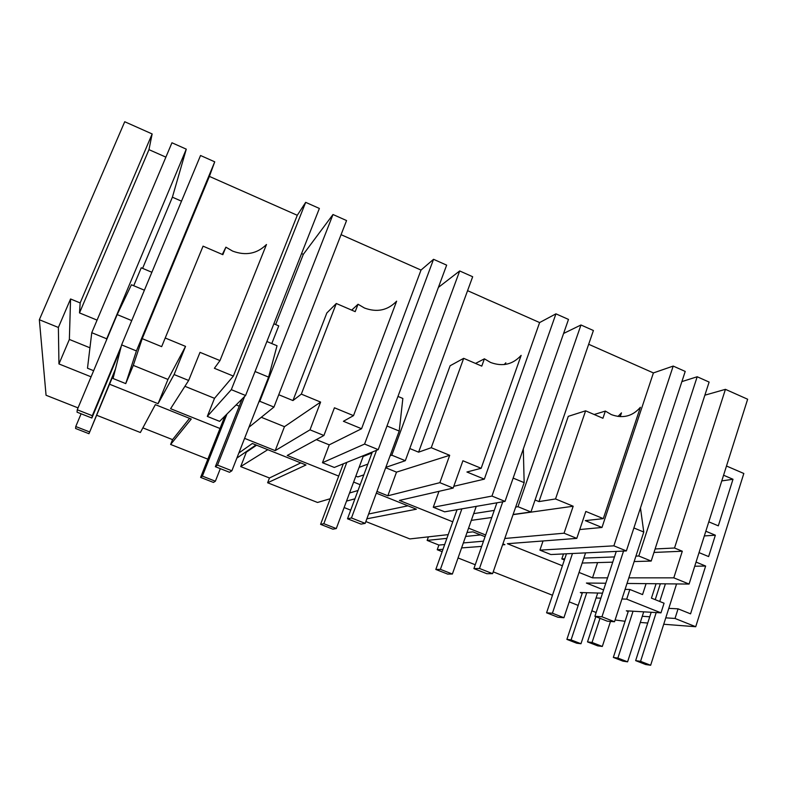 <?xml version="1.0" encoding="UTF-8"?>
<svg xmlns="http://www.w3.org/2000/svg" width="787" height="787" viewBox="0 0 787 787"><rect width="100%" height="100%" fill="white"/><g stroke="black" fill="none" stroke-linecap="round" stroke-linejoin="round"><path stroke-width="1.18" d="M726.49 466.012L743.823 473.489L695.718 626.727L663.716 624.258M647.731 623.029L640.293 622.448M625.065 621.277L615.09 619.979M564.063 533.202L573.182 506.228L555.524 498.948L585.607 410.814L602.931 418.271L605.36 411.07L611.292 414.582C622.802 418.802 632.502 416.362 640.382 407.282L603.304 518.643L585.833 511.442L576.782 538.377L564.063 533.202L504.792 538.475M453.155 488.078L439.854 482.667L449.692 455.309L431.246 447.705L463.681 358.331L481.772 366.122L484.398 358.823L490.576 362.463C502.598 366.89 512.79 364.519 521.151 355.37L481.162 468.285L462.913 460.759L453.155 488.078L399.412 500.424L452.761 521.811M468.57 528.156L485.658 535.003M439.854 482.667L387.834 495.79L396.51 472.131L449.692 455.309M323.91 435.496L309.999 429.83L320.614 402.078L301.323 394.12L336.295 303.497L355.203 311.642L358.036 304.244L364.479 308.022C377.052 312.665 387.775 310.383 396.638 301.165L353.511 415.644L334.436 407.784L323.91 435.496L287.235 455.457L338.705 476.096M353.629 482.067L360.171 484.694M376.953 491.422L387.834 495.79M309.999 429.83L275.204 450.636L284.461 426.682L320.614 402.078M136.417 350.933L125.743 383.603L113.053 378.498L121.611 344.883L136.417 350.933L214.733 161.827L209.391 176.396L142.211 338.656L161.66 346.644L203.066 246.154L222.849 254.673L225.899 247.177L232.637 251.102C245.8 255.982 257.083 253.778 266.478 244.501L219.986 360.584L200.016 352.35L188.654 380.465L170.592 408.699L219.996 428.502M244.59 438.359L275.204 450.636M188.654 380.465L174.094 374.543L158.069 403.682L109.56 384.223M58.376 327.461L70.564 298.971L80.156 302.926L152.147 133.947L124.73 121.739L39.35 319.729L58.376 327.461L58.946 363.938L91.085 376.825M39.35 319.729L46.059 395.261L78.051 407.892M207.847 459.155L170.622 444.458L191.261 419.038L155.344 404.646L140.371 432.506L96.653 415.241M238.835 453.037L252.332 443.494L305.986 464.989L267.619 482.765L317.525 502.47L330.215 498.722M349.546 493.006L358.016 490.498M376.314 493.154L416.382 509.199L366.86 518.81M448.197 534.629L409.85 538.928L365.847 521.545M467.025 532.514L472.938 531.855L485.058 536.714M502.923 543.866L504.9 544.663L502.588 544.83M442.137 551.677L437.228 549.739L442.983 549.306M461.595 547.909L481.664 546.404M596.143 612.493L591.854 610.801M578.189 605.41L569.217 601.858M552.484 595.257L493.213 571.844M475.24 564.751L458.054 557.963M695.718 626.727L675.02 618.454L665.763 617.844M649.737 616.782L642.281 616.29M656.083 583.738L651.439 598.14L664.061 603.206L660.982 612.847L626.334 610.82L628.213 611.568M660.982 612.847L626.698 599.153L621.946 598.966M600.865 598.179L596.084 597.992M602.517 593.162L580.304 592.532L582.223 593.29M603.58 589.916L586.394 583.049L605.783 583.236M627.013 583.452L689.078 584.062L673.8 577.845L628.833 577.845M607.554 577.845L592.532 577.845L597.599 562.597M576.782 538.377L507.369 543.709L562.42 565.774M579.045 572.434L592.532 577.845M428.413 536.852L427.134 540.403L438.9 545.057L437.228 549.739M344.126 507.546L350.717 510.153M245.77 451.984L246.321 452.2L240.694 466.602L269.469 477.994L267.619 482.765M142.86 427.872L172.569 439.638L170.622 444.458M209.391 176.396L297.279 215.294L305.681 202.348L319.374 208.447L245.593 395.497L219.612 421.35L207.306 416.402L214.517 398.32L184.915 386.309M301.569 253.571L303.329 254.339L332.999 214.517L346.565 220.557L273.945 407.066L248.948 427.243M341.066 234.674L421.015 270.069L433.548 259.307L446.652 265.14L378.222 449.633L334.308 467.458L322.473 462.707L329.241 444.852L316.335 439.618M390.086 455.821L391.798 455.181L405.315 460.7L472.672 276.739L459.687 270.954L438.398 287.403M467.567 290.669L539.616 322.562L555.937 313.836L568.489 319.424L505.018 501.398L444.655 511.825L433.263 507.251L438.979 491.334M515.682 507.064L518.003 506.7L530.94 511.983L593.408 330.52L580.973 324.982L563.59 333.462M588.676 344.273L653.407 372.93L673.2 366.073L685.221 371.425L626.363 550.93L550.88 554.54L539.912 550.133L543.04 540.964M635.926 556.114L638.798 556.006L651.183 561.062L709.117 382.069L697.193 376.757L681.886 381.606M689.078 584.062L747.65 399.235L725.427 389.339L704.877 395.182M152.147 133.947L148.969 149.648L165.89 157.134M142.604 268.357L172.392 197.193L186.283 149.156L171.95 142.772L91.764 332.694L87.495 368.227L93.653 370.697M172.392 197.193L181.502 201.167M214.733 161.827L200.537 155.501L121.611 344.883M705.821 531.225L715.353 535.209L708.625 556.576L699.043 552.622M675.02 618.454L678.069 608.833L690.563 613.85L705.634 566.04L696.042 562.085M708.792 521.84L718.315 525.834L732.992 479.263L723.568 475.22M573.182 506.228L513.055 514.659M385.689 467.744L396.51 472.131M355.842 476.125L357.829 476.922L363.83 474.866M261.284 417.287L284.461 426.682M203.066 246.154L161.66 346.644M174.094 374.543L185.545 346.388L165.349 338.056M185.545 346.388L167.956 379.432L158.069 403.682M125.743 383.603L133.288 365.375L167.956 379.432M58.946 363.938L69.364 339.443L89.944 347.795M70.564 298.971L69.364 339.443M172.569 439.638L189.549 418.35M269.469 477.994L300.772 462.894M368.631 514.009L407.912 505.815M438.9 545.057L444.675 544.555M463.356 542.932L483.493 541.171M678.069 608.833L668.783 608.361M626.698 599.153L629.846 589.473L642.556 594.578L646.097 583.639M629.846 589.473L625.075 589.374M673.8 577.845L682.299 551.225L674.518 548.008L725.427 389.339M682.299 551.225L653.967 552.444M563.492 553.94L561.81 558.927L564.368 559.96M427.134 540.403L446.868 538.377M465.638 536.449L480.572 534.914M346.536 501.083L354.927 498.82M240.694 466.602L267.796 449.692M246.321 452.2L256.582 445.196M236.848 458.103L255.991 444.96M297.279 215.294L233.365 376.088L214.389 368.296L219.986 360.584M207.306 416.402L231.309 389.663L305.681 202.348M233.365 376.088L214.517 398.32M231.309 389.663L245.593 395.497M275.657 324.559L303.329 254.339M332.999 214.517L259.799 401.291L258.746 402.236M259.799 401.291L273.945 407.066M421.015 270.069L361.567 428.738L343.407 421.281L353.511 415.644M278.746 394.73L292.951 400.563L326.831 312.98L336.295 303.497M322.473 462.707L364.578 444.065L433.548 259.307M361.567 428.738L329.241 444.852M364.578 444.065L378.222 449.633M367.824 464.104L359.118 467.35M391.798 455.181L459.687 270.954M405.315 460.7L385.827 467.35M504.231 364.568L505.815 362.807L505.234 364.44M539.616 322.562L484.33 479.145L466.927 472.003L481.162 468.285M409.771 448.531L418.605 452.161L450.115 365.758L463.681 358.331M433.263 507.251L491.964 496.066L555.937 313.836M484.33 479.145L453.794 486.297M491.964 496.066L505.018 501.398M494.256 510.409L473.695 513.626M518.003 506.7L580.973 324.982M530.94 511.983L513.114 514.482M491.786 517.482L471.315 520.364M618.011 416.461L621.474 412.86L620.195 416.657M653.407 372.93L601.986 527.467L585.302 520.62L603.304 518.643M535.062 499.981L538.987 501.594L568.283 416.343L585.607 410.814M539.912 550.133L613.87 545.834L673.2 366.073M601.986 527.467L579.753 529.543M613.87 545.834L626.363 550.93M614.45 556.93L583.836 558.091M564.761 558.819L561.81 558.927M638.798 556.006L697.193 376.757M651.183 561.062L634.155 561.554M612.729 562.164L582.183 563.039M674.518 548.008L655.099 548.962M80.156 302.926L79.507 312.911L148.969 149.648M97.076 320.122L79.507 312.911M186.283 149.156L106.717 338.803L91.764 332.694M106.717 338.803L106.481 340.112M133.731 285.73L141.247 267.787L151.871 272.272M142.211 338.656L133.288 365.375M715.353 535.209L704.326 535.927M705.634 566.04L694.724 566.237M732.992 479.263L721.768 480.916M594.185 414.503L605.36 411.07M555.524 498.948L538.987 501.594M475.525 363.427L484.398 358.823M431.246 447.705L418.605 452.161M351.681 310.127L358.036 304.244M301.323 394.12L292.951 400.563M222.308 254.437L225.899 247.177M628.419 610.948L613.329 657.411L622.979 661.159L627.593 661.837L643.717 611.833M613.329 657.411L617.874 658.07L627.593 661.837M633.053 611.214L617.874 658.07M582.449 592.591L566.896 639.388L576.704 643.205L580.973 643.746L597.717 593.024M566.896 639.388L571.087 639.9L580.973 643.746M586.748 592.719L571.087 639.9M676.574 583.934L650.652 665.261L640.569 661.346L635.65 660.627L651.183 612.276M655.237 599.664L660.342 583.777M640.569 661.346L656.201 612.571M659.752 601.475L665.409 583.826M650.652 665.261L645.655 664.523L635.65 660.627M610.496 621.425L602.311 646.452L592.06 642.458L587.515 641.907L595.828 616.654M592.06 642.458L599.999 618.297M602.311 646.452L597.687 645.861L587.515 641.907M640.461 507.94L643.776 532.042L633.889 527.959M572.474 553.507L552.415 613.221L546.581 612.798L566.453 553.792M643.776 532.042L614.519 621.75L601.966 616.792L594.893 616.29L616.27 551.412M601.966 616.792L623.54 551.067M614.519 621.75L607.298 621.179L594.893 616.29M546.581 612.798L557.953 617.254L563.915 617.726L585.577 552.877M563.915 617.726L552.415 613.221M492.593 573.644L486.848 573.703L473.902 568.598L479.48 568.47L492.593 573.644L524.152 482.647L523.316 448.924M524.152 482.647L513.144 478.103M461.88 508.855L440.405 569.355L435.821 569.454L457.07 509.681M473.902 568.598L496.922 502.795M479.48 568.47L502.755 501.791M435.821 569.454L447.646 574.087L452.377 574.038L476.253 506.366M452.377 574.038L440.405 569.355M365.178 523.375L361.036 524.112L347.51 518.781L351.464 517.964L365.178 523.375L399.216 431.05L402.855 398.468L397.956 396.412M399.216 431.05L386.988 426.003M346.811 462.382L323.831 523.689L320.584 524.358L343.319 463.799M347.51 518.781L372.32 452.033M351.464 517.964L376.57 450.302M371.985 452.928L363.161 456.48L362.256 456.116M320.584 524.358L332.901 529.179L336.285 528.569L363.161 456.48M336.285 528.569L323.831 523.689M231.88 470.783L229.509 472.279L215.353 466.691L217.527 465.117L231.88 470.783L268.593 377.111L277.024 345.759L266.882 341.509M268.593 377.111L255.047 371.523M226.99 414.001L202.387 476.115L200.616 477.404L224.934 416.057M215.353 466.691L242.091 398.979M217.527 465.117L244.609 396.471M271.79 343.565L278.755 325.867L273.866 323.801M200.616 477.404L213.444 482.431L215.372 481.211L220.321 468.649M215.372 481.211L202.387 476.115M239.248 406.181L236.13 404.912M144.395 290.206L131.419 284.766L117.184 314.593L131.734 320.594M81.1 413.785L75.768 426.524L75.591 428.482L88.961 433.716L114.794 371.631M77.254 409.771L77.047 412.181L91.872 418.025L92.295 415.703L77.254 409.771L117.184 314.593M92.295 415.703L121.287 346.152M120.45 349.428L91.872 418.025M88.961 433.716L115.473 368.965M89.315 431.827L75.768 426.524M118.483 357.15L117.411 356.718"/></g></svg>
